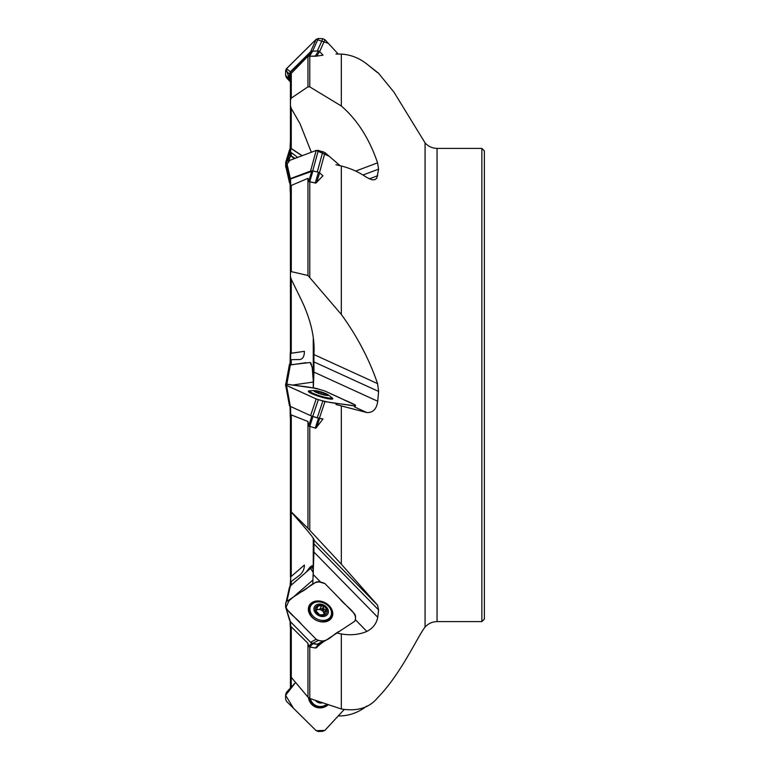 <?xml version="1.0" encoding="UTF-8"?>
<svg xmlns="http://www.w3.org/2000/svg" width="770" height="770" viewBox="0 0 770 770"><rect width="100%" height="100%" fill="white"/><g stroke="black" fill="none" stroke-linecap="round" stroke-linejoin="round"><path stroke-width="1.16" d="M312.774 584.266L313.939 552.061L377.733 617.271C376.626 623.44 372.998 628.156 366.857 631.438C359.157 634.682 350.648 635.529 341.331 633.951L336.865 633.046M291.253 576.441L291.253 512.088L299.925 521.993C310.425 533.947 315.084 540.011 313.929 540.165L313.939 552.061M313.323 387.974L313.939 372.112L377.733 401.257C376.626 409.053 372.998 412.816 366.857 412.556L335.941 404.519M316.701 182.432L319.608 172.855L322.986 175.781L315.835 183.135L308.693 181.556L307.962 178.342L291.281 185.445L290.434 189.006L290.434 353.17L291.253 353.228L291.253 279.308L299.925 296.97C310.425 318.077 315.084 337.27 313.929 354.556L313.939 372.112M290.434 94.585L290.434 146.993L291.253 148.495L291.253 108.445L299.925 123.518L311.359 152.248M302.158 155.704L291.253 148.495M291.253 359.657L290.665 364.797L291.253 364.749L291.253 359.657L299.925 359.542C302.918 358.916 304.4 356.173 304.391 351.332L291.253 353.228M313.265 380.871L312.206 367.338L310.098 362.497L291.253 364.749M291.253 585.094L291.253 581.552L299.925 574.959C302.918 572.216 304.4 568.915 304.391 565.055L290.762 576.874L290.54 585.71M311.667 567.644L310.098 567.057L306.065 572.264M310.098 567.057L312.206 565.623L313.342 570.974M290.434 577.24L290.434 493.329M291.253 581.552L290.665 586.095M290.434 688.024L290.434 664.279M290.28 627.184L290.088 621.303L290.733 628.166L291.281 626.857L307.962 643.316L308.693 646.521L309.752 647.041L315.835 648.051L322.592 642.17M307.962 643.316L307.962 697.158L309.781 698.467L341.331 708.987C357.251 711.586 369.34 707.861 377.579 697.812L378.599 696.696L377.579 697.812M307.962 697.158L291.281 677.331L290.434 675.415L290.434 627.752M290.059 406.252L290.28 417.552L290.733 417.86L291.281 414.914L307.962 421.527L308.693 426.06L315.835 428.264L322.986 418.957L319.367 418.293L324.969 401.613L316.172 398.956L286.507 385.404L285.622 384.105L316.172 388.388L324.969 391.044L355.509 405.193L355.509 405.896L354.633 405.963L324.969 401.613M307.962 421.527L307.962 528.307L341.331 564.198L377.579 605.23L378.599 609.956L377.733 617.271M307.962 528.307L290.434 511.078L290.434 417.706L290.434 510.76M291.253 512.088L290.434 511.078M307.962 178.342L307.962 275.496L341.331 314.439C357.251 336.432 369.34 359.503 377.579 383.633L378.599 391.439L377.733 401.257M307.962 275.496L291.281 271.618L290.434 272.436L290.434 276.671L291.253 279.308M290.434 192.009L290.434 272.436M316.701 56.133L319.608 51.513L322.986 55.161L315.835 56.248L307.962 56.21L307.962 86.837L309.781 86.904L341.331 106.01C357.251 119.725 369.34 138.677 377.579 162.845L378.599 169.15L376.78 178.265L374.817 179.689L372.103 179.814L366.857 177.524C359.157 172.21 350.648 168.361 341.331 165.983L335.941 164.751M290.434 75.239L290.434 105.721L290.752 73.891L307.962 56.21M307.962 86.837L291.281 98.117L290.434 100.052M291.253 108.445L290.434 105.721M291.253 152.614L290.665 155.338L291.253 155.944L291.253 152.614L297.692 157.388M295.016 158.389L291.253 155.944M437.052 621.611L481.856 621.611L481.856 148.389L437.052 148.389L437.052 621.611C432.249 621.708 428.255 623.546 425.069 627.136C418.418 634.913 401.363 673.481 378.012 697.36M335.941 53.996L341.331 54.093C350.648 54.66 359.157 57.981 366.857 64.035L378.667 73.343M366.693 63.92L377.29 72.476M338.232 715.965L341.331 715.908C350.648 715.34 359.157 712.019 366.857 705.965M481.856 148.389L484.378 150.91L484.378 619.09L481.856 621.611M314.507 388.147L313.342 387.608M320.599 582.082L313.342 574.661M290.665 364.797L290.059 364.788L290.28 352.448L290.531 363.613M290.665 155.338L290.059 154.366L290.28 142.854L290.059 149.755M290.733 73.968L290.078 79.3M290.059 79.06L290.28 75.104M290.752 73.891L290.531 72.216L290.059 73.381M290.531 72.216L311.831 51.166L318.462 50.974L315.238 56.104L315.835 56.248M319.608 51.513L318.462 50.974M290.28 188.891L290.059 179.545L290.28 188.891L290.733 188.303M290.752 188.015L290.531 178.958L290.059 179.545M290.531 178.958L312.967 170.93L318.462 172.278L315.238 182.913L315.835 183.135M319.608 172.855L318.462 172.278M309.752 426.445L312.967 416.541L311.831 416.118M312.967 416.541L318.462 418.197L315.238 428.101M316.701 427.389L319.608 418.466L318.462 418.197M319.608 418.466L322.986 418.957M309.752 647.041L312.967 643.672L311.831 643.066M312.967 643.672L318.462 644.663L315.238 648.042M316.701 647.512L319.608 644.471L318.462 644.663M319.608 644.471L322.986 642.247M323.458 394.596L323.554 394.298A4.466 0.635 17.1 0 1 324.199 394.596L326.913 394.558A6.208 0.886 -162.9 0 1 326.846 395.039A6.208 0.886 -162.9 0 1 325.364 394.981A6.208 0.886 -162.9 0 1 319.666 393.499A6.208 0.886 -162.9 0 1 315.421 391.555L316.971 391.141L318.048 391.843L317.76 392.787M323.554 394.298L323.294 393.374L322.957 394.471M318.048 391.843L322.668 392.613L323.294 393.374M316.691 391.641L316.971 391.141A6.208 0.886 -162.9 0 1 322.668 392.613A6.208 0.886 -162.9 0 1 326.913 394.558L325.412 395.203M315.421 391.555A6.208 0.886 -162.9 0 1 315.353 391.497A6.208 0.886 -162.9 0 1 316.971 391.141M316.047 390.717A7.575 1.078 -162.9 0 1 327.75 394.577A7.575 1.078 -162.9 0 1 320.849 394.086A7.575 1.078 -162.9 0 1 314.872 390.602A7.575 1.078 -162.9 0 1 316.047 390.717M327.75 394.577A25.237 25.237 0 0 1 331.187 397.224A11.281 1.598 -162.9 0 1 331.504 397.801A11.281 1.598 -162.9 0 1 320.262 396.001A11.281 1.598 -162.9 0 1 309.954 391.15A11.281 1.598 -162.9 0 1 310.541 390.852A25.237 25.237 0 0 1 314.872 390.602M316.691 607.203L316.663 609.378L315.421 610.514L317.548 612.516A4.466 3.436 27.2 0 0 318.193 613.18L319.666 614.855A6.208 4.774 -152.8 0 1 315.421 610.514L315.767 609.879L315.431 610.552M324.94 614.758L325.084 612.343L323.9 614.653A2.608 2.002 -152.8 0 0 323.881 614.691A4.466 3.436 27.2 0 0 323.025 611.515A4.466 3.436 27.2 0 0 322.37 610.851A2.608 2.002 -152.8 0 1 321.937 609.561A1.04 0.799 -152.8 0 0 320.079 608.791A2.608 2.002 -152.8 0 1 318.578 609.494A2.608 2.002 -152.8 0 1 316.797 609.022M315.421 610.514A6.208 4.774 -152.8 0 1 316.971 606L322.668 605.73A6.208 4.774 -152.8 0 1 326.913 610.081L324.199 609.224A4.466 3.436 27.2 0 0 323.554 608.55L322.37 610.851A4.466 3.436 27.2 0 0 318.578 609.494A4.466 3.436 27.2 0 0 315.979 610.716M323.554 608.55L323.294 606.924L321.937 609.561M316.971 606A6.208 4.774 -152.8 0 1 322.668 605.73L323.294 606.924M324.199 609.224L323.025 611.515A2.608 2.002 -152.8 0 0 324.468 612.14A1.04 0.799 -152.8 0 1 325.056 612.41M325.084 612.343L326.336 611.149M326.913 610.081A6.208 4.774 -152.8 0 1 325.364 614.585L319.666 614.855A6.208 4.774 -152.8 0 0 325.364 614.585M316.047 605.056A7.575 5.823 -152.8 0 1 328.164 609.984A7.575 5.823 -152.8 0 1 319.29 615.836A7.575 5.823 -152.8 0 1 316.047 605.056M313.101 603.353A11.281 8.672 -152.8 0 1 326.644 604.633A11.281 8.672 -152.8 0 1 330.763 616.298A11.281 8.672 -152.8 0 1 316.768 618.868A11.281 8.672 -152.8 0 1 310.695 606A11.281 8.672 -152.8 0 1 313.101 603.353M330.763 616.298L330.099 617.598A11.281 8.672 -152.8 0 1 324.526 621.515A11.281 8.672 -152.8 0 1 310.098 614.104A11.281 8.672 -152.8 0 1 310.031 607.299L310.695 606M321.985 702.962A7.575 7.161 -64.1 0 1 315.69 700.7M326.519 704.502A11.281 10.665 -64.1 0 1 315.796 705.484A11.281 10.665 -64.1 0 1 310.3 698.659M315.796 705.484L315.132 705.166A11.281 10.665 -64.1 0 1 309.646 698.409M290.733 352.14L290.531 364.816M304.391 351.332L290.762 353.334M302.004 155.761L290.762 148.341L290.531 155.242M290.733 141.834L290.762 148.341M311.831 51.166L308.664 56.21L315.238 56.104M290.762 81.986L290.069 79.281M308.693 181.556L315.238 182.913M308.664 181.393L311.831 170.95M290.28 192.298L290.059 182.971M308.664 425.858L311.821 416.127M290.752 417.523L290.531 406.483M308.664 646.376L311.783 643.104M290.752 627.993L290.55 621.804M290.059 587.029L290.762 576.874L290.078 586.134M293.062 385L313.265 382.036L293.062 385M285.718 385.356L285.622 385.895L286.507 385.963M285.622 385.895L285.632 385.164L285.843 386.001M306.065 362.67L290.357 364.97L286.854 384.086M310.82 362.863L312.283 367.983M290.357 363.604L289.472 364.2L285.843 383.999L289.472 364.191L289.472 364.903L290.357 364.97M306.71 571.706L290.357 585.874L286.864 601.351M293.062 597.27L313.072 579.925L288.991 600.793L285.766 607.838M285.622 604.488L285.622 607.299L286.507 608.416M306.739 571.677L310.57 568.347L313.265 572.62M290.357 585.874L289.501 587.135L286.19 601.851M310.57 568.347L312.707 567.278M314.93 706.735A12.782 12.089 115.9 0 0 327.876 704.945M344.094 709.642L324.969 730.287L322.832 731.298L318.308 731.5L316.172 730.682L286.507 701.354L285.622 699.189L285.622 694.511L286.507 692.259L295.584 682.47L285.622 695.349L293.524 708.294L316.172 730.682L324.825 730.422L344.094 709.642M327.981 704.983A12.782 12.089 -64.1 0 1 314.978 706.764A12.782 12.089 -64.1 0 1 308.472 697.678M294.188 625.519L290.357 621.602L285.622 607.029L285.622 603.218L286.507 601.591L316.172 582.024L318.308 581.668L324.969 583.622L354.633 613.94L355.509 615.894L355.509 619.706L354.633 621.332L324.969 640.9L319.184 643.97L317.23 644.221L322.832 641.256L318.308 640.438L316.172 639.302L286.507 608.983M331.889 617.386A12.782 9.827 27.2 0 0 329.117 605.942A12.782 9.827 27.2 0 0 309.155 605.711M329.214 605.759A12.782 9.827 -152.8 0 1 331.937 617.299A12.782 9.827 -152.8 0 1 316.075 620.206A12.782 9.827 -152.8 0 1 309.194 605.624A12.782 9.827 -152.8 0 1 329.214 605.759M289.578 620.331L285.622 607.029M324.969 640.9L322.832 641.256M294.217 625.548L310.57 642.267L316.172 639.302L301.339 624.143C296.113 616.905 281.993 609.725 286.507 601.591L301.339 591.803C308.818 588.771 314.314 577.895 324.969 583.622L339.801 598.781C345.027 606.019 359.138 613.199 354.633 621.332L339.801 631.121C332.322 634.153 326.827 645.029 316.172 639.302M310.57 642.267L312.707 643.402L317.23 644.221M290.357 621.602L289.472 619.648M286.507 385.404L290.357 406.396L294.188 408.148A0.943 0.529 16.5 0 0 294.217 408.167L310.57 415.636L316.172 398.956L301.339 392.18C296.113 389.447 281.993 384.336 286.507 384.038C299.569 386.617 308.375 385.77 324.969 391.044L339.801 397.82C345.027 400.554 359.138 405.665 354.633 405.963C341.572 403.384 332.756 404.221 316.172 398.956M309.54 392.488L309.954 391.15A12.782 1.819 17.1 0 0 308.356 391.391M332.688 398.899A12.782 1.819 17.1 0 0 331.504 397.811L331.09 399.139M355.509 405.896L354.633 405.963M331.302 397.33A12.782 1.819 -162.9 0 1 332.784 398.764A12.782 1.819 -162.9 0 1 320.031 396.733A12.782 1.819 -162.9 0 1 308.356 391.227A12.782 1.819 -162.9 0 1 310.387 390.881M319.367 418.293L317.23 417.783L322.832 401.103M310.57 415.636L317.23 417.783M290.357 406.396L289.472 405.8L285.632 384.836M286.507 161.584L290.357 178.659L310.57 171.055L316.172 150.439L286.507 161.584L285.622 162.701L285.757 166.089L289.799 160.352L316.172 150.439L318.308 150.41L324.969 152.595L340.08 165.694L329.252 156.3L316.172 150.439M319.492 172.759L324.969 152.595M312.707 171.036L310.57 171.055M290.357 178.659L289.472 179.766L285.622 162.701M285.66 165.791L289.501 182.865L289.472 179.766M285.766 166.301L290.357 184.126M286.507 68.645L290.357 71.793L294.188 68.001A0.943 0.751 22.8 0 1 294.217 67.972L310.57 51.802L316.172 39.318L286.507 68.645L285.622 70.811L285.622 75.489L286.507 77.741L290.434 81.976L286.113 69.127L316.172 39.318L318.308 38.5L322.832 38.702L324.969 39.713L338.232 54.035L328.318 43.341L316.172 39.318M319.656 51.561L324.969 39.713M312.707 50.984L310.57 51.802M290.271 80.821L286.507 77.741M290.357 71.793L289.472 73.959L285.622 70.811M290.357 80.889L289.472 78.636L289.472 73.959M285.622 166.782L286.507 168.409M294.554 158.562L290.357 155.79L288.856 160.709M290.357 148.398L285.94 161.941M285.728 162.287L289.578 149.669L289.472 154.164L290.357 155.79M286.632 167.157L288.038 168.38M289.78 157.667L287.778 159.727M285.622 165.512L286.19 168.149M313.265 339.118L313.265 387.964L313.265 339.118M313.265 538.346L313.265 576.287L313.265 538.346M291.253 687.138L291.253 677.302M309.781 647.05L309.781 698.467M291.281 626.857L291.281 677.331M309.781 426.455L309.781 530.203M291.281 414.914L291.281 511.54M309.781 181.672L309.781 276.892M291.281 185.445L291.281 271.618M309.781 56.018L309.781 86.904M291.281 72.88L291.281 98.117M437.052 148.389C432.249 148.292 428.255 146.454 425.069 142.864L425.069 627.136M341.331 633.951L341.331 708.987M341.331 406.165L341.331 564.198M341.331 165.983L341.331 314.439M341.331 54.093L341.331 106.01M362.94 175.04L378.599 169.15M355.644 171.094L377.579 162.845M369.282 178.9L377.733 175.724M313.939 361.9L378.599 391.439M313.929 354.556L377.579 383.633M354.527 406.926L366.857 412.556M313.939 543.861L378.599 609.956M313.929 540.165L377.579 605.23M355.509 619.84L366.857 631.438M321.436 392.719L321.061 393.951M325.816 394.529L325.672 395.02M321.436 606.144L320.079 608.791M318.048 606.308L316.855 608.627M325.816 609.503L324.468 612.14M290.28 353.295L290.059 364.788M290.28 147.465L290.059 154.366M309.752 55.854L312.967 50.724M309.752 181.566L312.967 170.93M289.472 364.903L285.968 383.989M312.659 705.262A12.667 11.983 115.9 0 0 327.317 704.762M309.617 701.374A12.281 11.617 115.9 0 0 326.596 704.531M316.711 602.005A12.667 9.74 27.2 0 0 308.683 606.885M331.206 618.454A12.667 9.74 27.2 0 0 330.503 609.089M309.704 613.093A8.99 6.92 27.2 0 0 309.376 613.575M325.364 621.785A8.99 6.92 27.2 0 0 325.575 621.246M312.312 603.95A12.281 9.452 27.2 0 0 308.366 608.666M329.955 619.754A12.281 9.452 27.2 0 0 331.485 613.796M312.707 643.402L318.308 640.438M312.707 416.416L318.308 399.736M317.279 171.989L322.832 151.517M312.745 170.882L318.308 150.41M317.356 50.926L322.832 38.702M312.822 50.724L318.308 38.5M289.472 78.636L285.622 75.489M289.472 154.164L287.297 161.296M425.069 142.864L393.845 91.977L378.012 72.64M315.767 611.12L316.663 609.378M322.332 621.958L324.526 621.515M311.013 616.144L310.098 614.104M290.28 417.552L290.059 406.069M289.472 405.809L285.622 384.817"/></g></svg>
